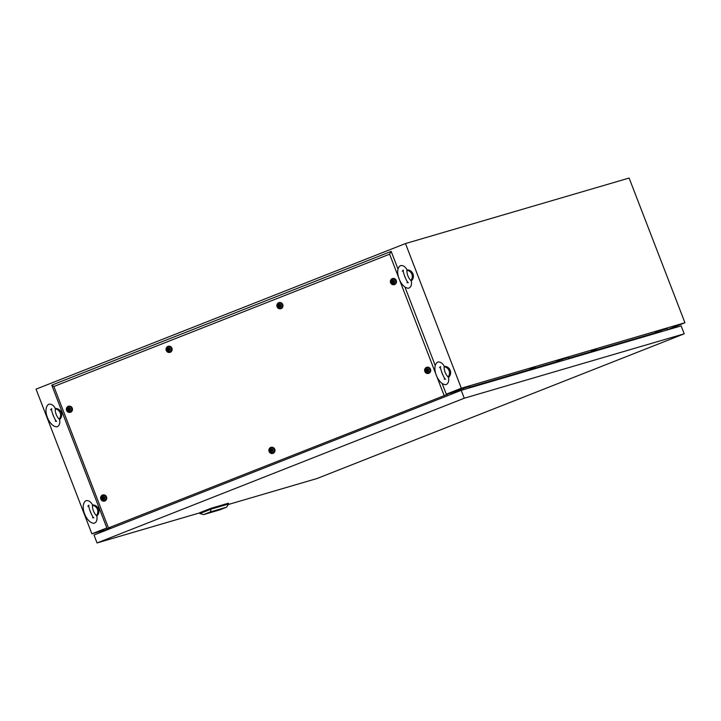 <?xml version="1.0" encoding="UTF-8"?>
<svg xmlns="http://www.w3.org/2000/svg" width="721" height="721" viewBox="0 0 721 721"><rect width="100%" height="100%" fill="white"/><g stroke="black" fill="none" stroke-linecap="round" stroke-linejoin="round"><path stroke-width="1.08" d="M529.827 369.152L532.17 368.242L529.827 369.152M591.328 351.145L593.671 350.226L591.328 351.145M532.63 368.332L534.964 367.422L532.63 368.332M594.131 350.325L596.465 349.406L594.131 350.325M105.023 530.142L109.403 527.961M667.601 329.587L684.95 322.747L629.118 178.051L405.481 243.554L36.05 389.142L91.882 533.837L104.969 530.007M684.95 322.747L461.314 388.24L446.281 394.171M106.852 527.934L91.882 533.837M461.314 388.24L405.481 243.554M457.637 390.764L447.245 394.189M655.218 332.895L568.698 358.238M556.423 361.825L469.903 387.168M110.601 528.493L110.205 527.402M451.58 394.117L451.067 392.684M90.711 512.676L90.152 511.288M96.38 515.605L96.767 515.578C97.497 519.508 96.731 522.04 94.46 523.158L94.154 523.266C86.763 523.581 79.175 506.079 85.664 500.843L85.97 500.735C88.485 500.149 90.747 501.627 92.757 505.178L92.414 505.331A6.21 5.957 73.7 0 1 96.38 515.605C93.73 512.703 92.405 509.269 92.414 505.331M92.63 504.961A6.21 5.957 73.7 0 1 96.839 515.948M53.489 416.215L52.93 414.818M59.158 419.144L59.546 419.108C60.276 423.047 59.51 425.579 57.238 426.697L56.932 426.805C49.542 427.111 41.953 409.609 48.442 404.382L48.749 404.274C51.263 403.688 53.525 405.166 55.535 408.717L55.193 408.87A6.21 5.957 73.7 0 1 59.158 419.144C56.508 416.233 55.184 412.809 55.193 408.87M55.409 408.501A6.21 5.957 73.7 0 1 59.618 419.487M405.184 277.612L404.634 276.215M410.862 280.541L411.24 280.505C411.97 284.444 411.204 286.976 408.933 288.094L408.627 288.202C401.236 288.517 393.648 271.006 400.137 265.779L400.452 265.67C402.967 265.085 405.229 266.563 407.239 270.114L406.887 270.267A6.21 5.957 73.7 0 1 410.862 280.541C408.203 277.63 406.878 274.205 406.887 270.267M407.104 269.897A6.21 5.957 73.7 0 1 411.312 280.884M442.406 374.073L441.856 372.685M448.083 377.002L448.462 376.975C449.192 380.904 448.426 383.437 446.155 384.554L445.848 384.663C438.458 384.978 430.87 367.476 437.359 362.239L437.674 362.131C440.189 361.545 442.451 363.024 444.46 366.574L444.109 366.728A6.21 5.957 73.7 0 1 448.083 377.002C445.425 374.1 444.1 370.666 444.109 366.728M444.325 366.358A6.21 5.957 73.7 0 1 448.534 377.344M661.545 331.642L661.058 330.38L667.204 328.578L667.7 329.848M661.058 330.38L655.146 332.705L655.425 333.435M463.963 389.511L463.477 388.249L469.623 386.447L470.11 387.709M463.477 388.249L457.565 390.575L457.961 391.602M562.759 360.581L562.263 359.31L568.418 357.508L568.905 358.779M562.263 359.31L556.351 361.645L556.639 362.375M107.744 529.62L107.564 529.142L103.319 530.809L103.5 531.296M110.556 528.511L107.564 529.142M228.332 504.502L316.997 478.528L684.211 333.814L681.156 325.901L461.206 390.322L94 535.036L97.047 542.949L199.618 512.901M461.206 390.322L464.261 398.226L97.047 542.949M684.211 333.814L464.261 398.226M215.804 510.847L218.67 509.72A20.738 0.505 -21.1 0 1 218.814 509.666L219.797 509.287M222.401 508.548L220.275 509.377A21.891 0.532 -21.1 0 1 220.419 509.323L222.311 508.575M219.202 509.612L220.734 509.062M215.39 510.991L219.671 509.359M215.354 511.045L219.941 509.251L215.354 511.045M207.17 513.388L211.785 511.604M206.819 513.586L212.289 511.45L206.819 513.586M218.742 510.017L219.292 509.81L218.742 510.017M218.499 510.089L219.04 509.882L218.499 510.089M226.592 507.178L210.379 511.928L203.583 514.605L219.797 509.864L226.592 507.178L228.656 503.988L228.359 503.213L210.802 508.359L199.573 512.784L199.87 513.559L211.1 509.134L210.802 508.359M220.238 509.26L219.707 509.459L220.238 509.26M219.211 509.639L220.716 509.044M218.553 509.909L221.969 508.675L218.544 509.936M221.437 508.999L220.914 509.242M221.446 509.044L220.878 509.224M215.525 510.964L217.183 510.279M216.796 510.441L216.733 510.495A659.49 16.114 -21.1 0 1 216.624 510.531L217.751 510.126A23.469 0.577 158.9 0 0 218.084 509.99L215.804 510.856M210.379 511.928L211.1 509.134L228.656 503.988M199.87 513.559L203.583 514.605M207.495 513.253L211.163 511.829M221.302 508.999L222.158 508.684L221.302 509.017M216.805 510.45L217.174 510.306A92.459 2.262 -21.1 0 1 217.454 510.189L217.21 510.333M209.045 512.631L209.892 512.298M273.07 453.347A3.181 3.055 73.7 0 1 269.086 451.499A3.181 3.055 73.7 0 1 270.781 447.417A3.181 3.055 73.7 0 1 274.764 449.264A3.181 3.055 73.7 0 1 273.07 453.347M270.835 448.156A2.569 2.469 73.7 0 1 274.557 449.381A2.569 2.469 73.7 0 1 272.205 452.842M104.824 500.987A3.181 3.055 73.7 0 1 100.832 499.139A3.181 3.055 73.7 0 1 102.535 495.057A3.181 3.055 73.7 0 1 106.519 496.904A3.181 3.055 73.7 0 1 104.824 500.987M102.589 495.796A2.569 2.469 73.7 0 1 106.311 497.012A2.569 2.469 73.7 0 1 103.959 500.482M70.577 412.241A3.181 3.055 73.7 0 1 66.593 410.393A3.181 3.055 73.7 0 1 68.288 406.311A3.181 3.055 73.7 0 1 72.271 408.158A3.181 3.055 73.7 0 1 70.577 412.241M68.342 407.05A2.569 2.469 73.7 0 1 72.064 408.275A2.569 2.469 73.7 0 1 69.721 411.736M170.237 352.299A3.181 3.055 73.7 0 1 166.245 350.451A3.181 3.055 73.7 0 1 167.948 346.359A3.181 3.055 73.7 0 1 171.931 348.207A3.181 3.055 73.7 0 1 170.237 352.299M168.002 347.098A2.569 2.469 73.7 0 1 171.724 348.324A2.569 2.469 73.7 0 1 169.372 351.794M281.064 308.624A3.181 3.055 73.7 0 1 277.08 306.776A3.181 3.055 73.7 0 1 278.775 302.685A3.181 3.055 73.7 0 1 282.758 304.532A3.181 3.055 73.7 0 1 281.064 308.624M278.829 303.424A2.569 2.469 73.7 0 1 282.551 304.65A2.569 2.469 73.7 0 1 280.199 308.119M394.567 284.561A3.181 3.055 73.7 0 1 390.584 282.713A3.181 3.055 73.7 0 1 392.278 278.621A3.181 3.055 73.7 0 1 396.262 280.469A3.181 3.055 73.7 0 1 394.567 284.561M392.332 279.36A2.569 2.469 73.7 0 1 396.054 280.586A2.569 2.469 73.7 0 1 393.702 284.056M428.815 373.307A3.181 3.055 73.7 0 1 424.822 371.459A3.181 3.055 73.7 0 1 426.517 367.368A3.181 3.055 73.7 0 1 430.509 369.215A3.181 3.055 73.7 0 1 428.815 373.307M426.58 368.107A2.569 2.469 73.7 0 1 430.302 369.332A2.569 2.469 73.7 0 1 427.95 372.802M444.181 395.613L389.61 254.18L53.877 386.492L108.447 527.925L446.623 394.711L446.398 394.126M108.447 527.925L446.623 394.711M107.069 528.511L51.75 385.149L391.179 251.386L397.803 268.527M405.139 287.544L435.024 364.988M442.361 384.005L446.497 394.748M389.61 254.18L391.179 251.386M53.877 386.492L51.75 385.149M447.38 394.522L447.155 393.945L446.416 394.162M427.4 371.504L428.373 371.135L427.706 369.233L426.733 369.603L427.4 371.504M427.454 371.495L426.769 369.594M427.913 371.189L428.4 371.126M427.075 369.134A1.325 1.271 73.7 0 1 428.734 369.9A1.325 1.271 73.7 0 1 428.031 371.603A1.325 1.271 73.7 0 1 426.372 370.837A1.325 1.271 73.7 0 1 427.075 369.134M426.769 368.025A2.478 2.379 73.7 0 1 429.923 369.567A2.478 2.379 73.7 0 1 428.364 372.721A2.478 2.379 73.7 0 1 425.417 371.108A2.478 2.379 73.7 0 1 426.769 368.025M427.138 367.908A2.478 2.379 73.7 0 1 430.257 369.467A2.478 2.379 73.7 0 1 428.526 372.667M427.697 369.224L427.192 369.549M393.152 282.767L394.126 282.389L393.468 280.487L392.494 280.857L393.152 282.767M393.206 282.749L392.521 280.848M393.702 282.434L394.153 282.38M392.837 280.388A1.325 1.271 73.7 0 1 394.495 281.154A1.325 1.271 73.7 0 1 393.783 282.857A1.325 1.271 73.7 0 1 392.125 282.091A1.325 1.271 73.7 0 1 392.837 280.388M392.53 279.279A2.478 2.379 73.7 0 1 395.676 280.82A2.478 2.379 73.7 0 1 394.117 283.975A2.478 2.379 73.7 0 1 391.17 282.362A2.478 2.379 73.7 0 1 392.53 279.279M392.891 279.162A2.478 2.379 73.7 0 1 396.009 280.721A2.478 2.379 73.7 0 1 394.288 283.921M393.45 280.487L392.945 280.811M279.649 306.822L280.622 306.452L279.964 304.541L278.991 304.92L279.649 306.822M279.703 306.813L279.018 304.911M280.199 306.497L280.649 306.443M279.333 304.451A1.325 1.271 73.7 0 1 280.992 305.217A1.325 1.271 73.7 0 1 280.28 306.921A1.325 1.271 73.7 0 1 278.621 306.155A1.325 1.271 73.7 0 1 279.333 304.451M279.027 303.334A2.478 2.379 73.7 0 1 282.172 304.884A2.478 2.379 73.7 0 1 280.613 308.038A2.478 2.379 73.7 0 1 277.666 306.425A2.478 2.379 73.7 0 1 279.027 303.334M279.387 303.226A2.478 2.379 73.7 0 1 282.506 304.785A2.478 2.379 73.7 0 1 280.784 307.975M279.946 304.541L279.442 304.866M168.822 350.505L169.796 350.127L169.138 348.225L168.164 348.594L168.822 350.505M168.876 350.487L168.191 348.585M169.345 350.181L169.823 350.118M168.498 348.126A1.325 1.271 73.7 0 1 170.156 348.901A1.325 1.271 73.7 0 1 169.453 350.595A1.325 1.271 73.7 0 1 167.795 349.829A1.325 1.271 73.7 0 1 168.498 348.126M168.2 347.017A2.478 2.379 73.7 0 1 171.346 348.558A2.478 2.379 73.7 0 1 169.786 351.713A2.478 2.379 73.7 0 1 166.839 350.1A2.478 2.379 73.7 0 1 168.2 347.017M168.561 346.909A2.478 2.379 73.7 0 1 171.679 348.459A2.478 2.379 73.7 0 1 169.958 351.659M169.12 348.225L168.669 348.531M69.162 410.447L70.135 410.078L69.477 408.167L68.504 408.537L69.162 410.447M69.225 410.429L68.531 408.537M69.712 410.114L70.162 410.069M68.846 408.077A1.325 1.271 73.7 0 1 70.505 408.843A1.325 1.271 73.7 0 1 69.802 410.546A1.325 1.271 73.7 0 1 68.144 409.771A1.325 1.271 73.7 0 1 68.846 408.077M68.54 406.959A2.478 2.379 73.7 0 1 71.685 408.501A2.478 2.379 73.7 0 1 70.135 411.655A2.478 2.379 73.7 0 1 67.179 410.051A2.478 2.379 73.7 0 1 68.54 406.959M68.91 406.851A2.478 2.379 73.7 0 1 72.019 408.401A2.478 2.379 73.7 0 1 70.297 411.601M69.459 408.167L68.982 408.483M103.409 499.193L104.383 498.824L103.725 496.913L102.742 497.283L103.409 499.193M103.463 499.175L102.779 497.274M103.959 498.86L104.41 498.815M103.085 496.814A1.325 1.271 73.7 0 1 104.743 497.589A1.325 1.271 73.7 0 1 104.04 499.283A1.325 1.271 73.7 0 1 102.382 498.517A1.325 1.271 73.7 0 1 103.085 496.814M102.788 495.706A2.478 2.379 73.7 0 1 105.933 497.247A2.478 2.379 73.7 0 1 104.374 500.401A2.478 2.379 73.7 0 1 101.427 498.788A2.478 2.379 73.7 0 1 102.788 495.706M103.148 495.597A2.478 2.379 73.7 0 1 106.266 497.148A2.478 2.379 73.7 0 1 104.545 500.347M103.707 496.913L103.202 497.238M271.655 451.553L272.628 451.184L271.97 449.273L270.997 449.652L271.655 451.553M271.709 451.535L271.024 449.643M272.178 451.229L272.655 451.175M271.339 449.183A1.325 1.271 73.7 0 1 272.998 449.949A1.325 1.271 73.7 0 1 272.286 451.652A1.325 1.271 73.7 0 1 270.627 450.886A1.325 1.271 73.7 0 1 271.339 449.183M271.033 448.065A2.478 2.379 73.7 0 1 274.178 449.616A2.478 2.379 73.7 0 1 272.619 452.77A2.478 2.379 73.7 0 1 269.672 451.157A2.478 2.379 73.7 0 1 271.033 448.065M271.393 447.957A2.478 2.379 73.7 0 1 274.512 449.516A2.478 2.379 73.7 0 1 272.79 452.707M271.952 449.273L271.502 449.58M92.522 517.705L93.874 517.786C92.54 517.975 87.8 505.953 88.899 505.169L87.791 506.232M55.301 421.244L56.653 421.325C55.319 421.515 50.578 409.492 51.678 408.699L50.569 409.771M406.995 282.641L408.347 282.722C407.014 282.911 402.273 270.889 403.372 270.096L402.264 271.168M444.217 379.102L445.569 379.183C444.235 379.372 439.495 367.35 440.594 366.565L439.486 367.629"/></g></svg>

